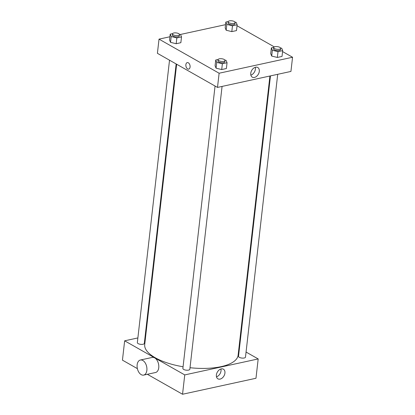 <?xml version="1.0" encoding="UTF-8"?>
<svg xmlns="http://www.w3.org/2000/svg" width="415" height="415" viewBox="0 0 415 415"><rect width="100%" height="100%" fill="white"/><g stroke="black" fill="none" stroke-linecap="round" stroke-linejoin="round"><path stroke-width="0.62" d="M246.064 352.055L258.182 358.934L255.977 378.267L182.543 394.25L147.367 374.294M137.375 368.624L122.446 360.153L124.65 340.814L137.879 337.935M145.12 336.358L145.66 336.243M277.708 74.311L245.483 357.133A3.507 1.333 -173.5 0 1 241.846 358.062A3.507 1.333 -173.5 0 1 238.516 356.34L270.466 75.888M169.522 60.191L137.344 342.614A3.507 1.333 6.5 0 0 140.68 344.336A3.507 1.333 6.5 0 0 144.316 343.407L176.157 63.952M258.182 358.934L184.748 374.911L124.65 340.814M238.936 348.014L239.429 348.294M222.072 86.419L189.847 369.241A3.507 1.333 -173.5 0 1 186.21 370.17A3.507 1.333 -173.5 0 1 182.88 368.447L215.058 86.024M269.926 76.002L238.117 355.193A47.004 17.887 -173.5 0 1 190.023 367.716M183.072 366.756A47.004 17.887 -173.5 0 1 144.71 344.554L176.65 64.232M216.386 374.942A5.551 3.828 -60.4 0 1 219.084 370.009A5.551 3.828 -60.4 0 1 223.395 369.184A5.551 3.828 -60.4 0 1 223.986 375.902A5.551 3.828 -60.4 0 1 217.917 378.838A5.551 3.828 -60.4 0 1 216.386 374.942M184.748 374.911L182.543 394.25M140.369 360.018L152.248 357.434A7.719 4.757 77.7 0 1 158.748 367.732A7.719 4.757 77.7 0 1 155.532 372.514L143.652 375.098A7.719 4.757 -102.3 0 0 146.869 370.315A7.719 4.757 -102.3 0 0 140.369 360.018A7.719 4.757 -102.3 0 0 137.365 368.572A7.719 4.757 -102.3 0 0 143.652 375.098M216.485 376.81A5.551 3.828 119.6 0 0 220.92 368.997M239.932 339.278A7.719 4.757 77.7 0 1 240.425 339.579M282.574 51.59L292.554 57.249L290.936 71.432L217.501 87.415L157.41 53.317L159.023 39.135L169.917 36.764M180.411 34.476L225.553 24.656M224.92 60.066L226.071 60.346L227.047 62.732L226.388 68.532L221.714 69.554L216.059 68.179L215.084 65.793L216.059 68.179L216.718 62.38L215.743 59.988L218.124 59.47M235.025 22.125L236.177 22.405L237.152 24.791L236.493 30.591L231.814 31.613L226.165 30.238L225.189 27.852L226.165 30.238L226.823 24.438L225.848 22.047L228.229 21.528M292.554 57.249L219.12 73.232L159.023 39.135M237.043 25.756L274.331 46.911M179.389 34.232L180.541 34.507L181.516 36.899L180.857 42.698L176.178 43.72L170.529 42.346L169.553 39.959L170.529 42.346L171.188 36.546L170.212 34.155L172.593 33.636M280.556 47.958L281.707 48.239L282.682 50.625L282.024 56.43L277.35 57.446L271.695 56.072L270.72 53.685L271.695 56.072L272.354 50.272L271.379 47.881L273.76 47.362M219.12 73.232L217.501 87.415M259.297 71.401A5.551 3.828 -60.4 0 1 256.6 76.334A5.551 3.828 -60.4 0 1 252.289 77.159A5.551 3.828 -60.4 0 1 251.698 70.441A5.551 3.828 -60.4 0 1 257.767 67.505A5.551 3.828 -60.4 0 1 259.297 71.401M188.68 69.108A3.33 2.054 77.7 0 1 187.622 68.911A3.33 2.054 77.7 0 1 185.853 65.461A3.33 2.054 77.7 0 1 187.264 62.598A3.33 2.054 77.7 0 1 189.977 65.414A3.33 2.054 77.7 0 1 188.68 69.108A3.33 2.054 77.7 0 1 187.622 68.916A3.33 2.054 77.7 0 1 185.853 65.461A3.33 2.054 77.7 0 1 187.264 62.598M255.292 67.313A5.551 3.828 -60.4 0 1 255.391 69.186A5.551 3.828 -60.4 0 1 250.857 75.131M282.682 50.625L278.009 51.642L272.354 50.272M273.693 47.569L273.547 48.856A3.507 1.333 6.5 0 0 276.883 50.578A3.507 1.333 6.5 0 0 280.519 49.65L280.665 48.363A3.507 1.333 6.5 0 0 279.881 47.377A3.507 1.333 6.5 0 0 276.079 46.584A3.507 1.333 6.5 0 0 273.693 47.569A3.507 1.333 6.5 0 0 277.028 49.292A3.507 1.333 6.5 0 0 280.665 48.363M271.379 47.881L270.72 53.685M282.024 56.43L277.35 57.446L271.695 56.072M278.009 51.642L277.35 57.446M227.047 62.732L222.373 63.749L216.718 62.38M218.057 59.677L217.911 60.964A3.507 1.333 6.5 0 0 221.247 62.686A3.507 1.333 6.5 0 0 224.883 61.757L225.029 60.471A3.507 1.333 6.5 0 0 224.245 59.485A3.507 1.333 6.5 0 0 220.443 58.691A3.507 1.333 6.5 0 0 218.057 59.677A3.507 1.333 6.5 0 0 221.392 61.399A3.507 1.333 6.5 0 0 225.029 60.471M215.743 59.988L215.084 65.793M226.388 68.532L221.714 69.554L216.059 68.179M222.373 63.749L221.714 69.554M237.152 24.791L232.478 25.808L226.823 24.438M228.162 21.736L228.017 23.022A3.507 1.333 6.5 0 0 231.352 24.744A3.507 1.333 6.5 0 0 234.989 23.816L235.134 22.529A3.507 1.333 6.5 0 0 234.345 21.544A3.507 1.333 6.5 0 0 230.548 20.75A3.507 1.333 6.5 0 0 228.162 21.736A3.507 1.333 6.5 0 0 231.497 23.458A3.507 1.333 6.5 0 0 235.134 22.529M225.848 22.047L225.189 27.852M236.493 30.591L231.814 31.613L226.165 30.238M232.478 25.808L231.814 31.613M181.516 36.899L176.842 37.915L171.188 36.546M172.526 33.843L172.381 35.13A3.507 1.333 6.5 0 0 175.716 36.852A3.507 1.333 6.5 0 0 179.353 35.923L179.498 34.637A3.507 1.333 6.5 0 0 178.709 33.651A3.507 1.333 6.5 0 0 174.912 32.858A3.507 1.333 6.5 0 0 172.526 33.843A3.507 1.333 6.5 0 0 175.861 35.566A3.507 1.333 6.5 0 0 179.498 34.637M170.212 34.155L169.553 39.959M180.857 42.698L176.178 43.72L170.529 42.346M176.842 37.915L176.178 43.72"/></g></svg>
